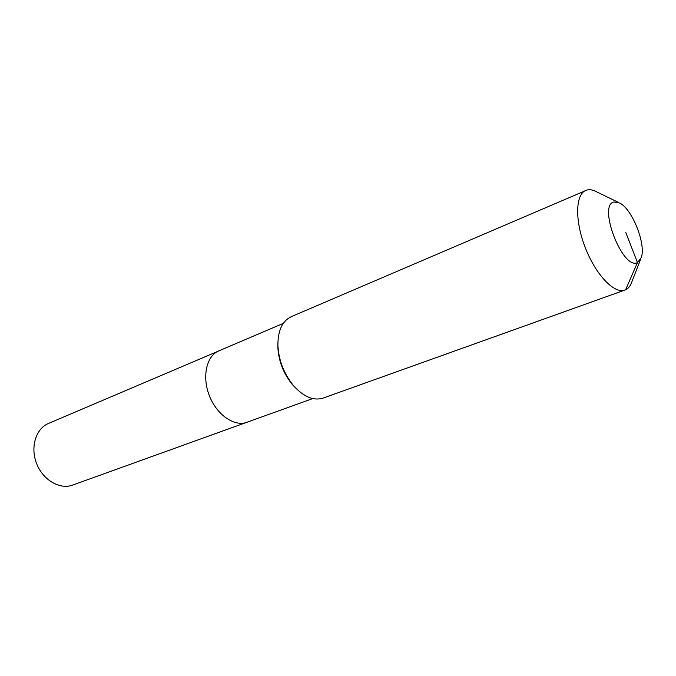 <?xml version="1.0" encoding="UTF-8"?>
<svg xmlns="http://www.w3.org/2000/svg" width="676" height="676" viewBox="0 0 676 676"><rect width="100%" height="100%" fill="white"/><g stroke="black" fill="none" stroke-linecap="round" stroke-linejoin="round"><path stroke-width="1.01" d="M247.712 421.985L72.645 485.081C59.868 489.872 42.985 480.112 36.631 463.668C30.099 447.292 35.82 428.652 48.444 423.463L220.241 350.337M246.926 422.289C234.428 427.021 216.819 414.937 209.399 395.798C201.811 376.735 206.484 355.889 218.872 350.852C206.484 355.889 201.811 376.735 209.399 395.798C216.819 414.937 234.428 427.021 246.926 422.289L312.751 398.57M295.353 387.72L292.539 384.737C283.582 373.853 278.681 361.381 277.844 347.32L277.87 343.214M640.679 259.136L632.052 281.317C630.666 285.585 628.519 288.407 625.613 289.801L323.153 398.079C313.647 400.995 303.845 396.964 293.756 385.962C284.097 374.225 278.808 360.764 277.904 345.588C277.802 330.665 282.23 321.041 291.187 316.706L586.988 190.024C589.945 189.28 593.274 189.948 596.967 192.009L618.388 202.377M624.894 290.089C614.467 294.204 595.928 275.005 585.433 248.084C574.794 221.213 575.318 194.536 585.754 190.446M625.714 232.257L637.451 262.558C622.816 270.696 597.373 204.98 613.985 201.98L619.841 203.087C632.432 209.374 646.214 244.45 641.27 257.624L637.451 262.558L625.613 289.801M283.236 323.424L218.872 350.852M292.539 384.737L293.756 385.962M277.844 347.32L277.904 345.588"/></g></svg>
